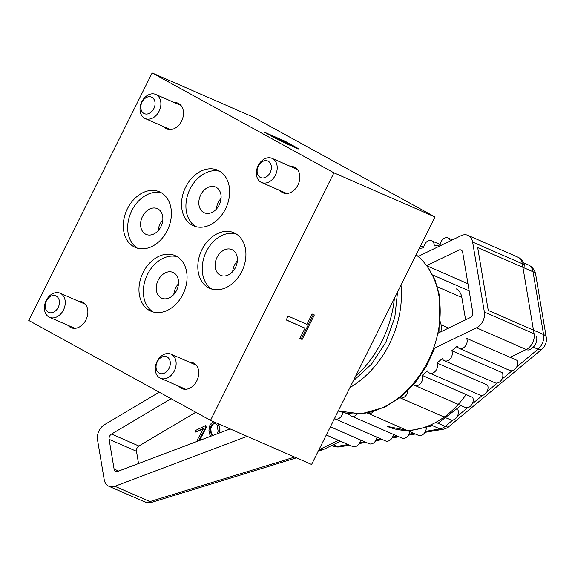 <?xml version="1.0" encoding="UTF-8"?>
<svg xmlns="http://www.w3.org/2000/svg" width="575" height="575" viewBox="0 0 575 575"><rect width="100%" height="100%" fill="white"/><g stroke="black" fill="none" stroke-linecap="round" stroke-linejoin="round"><path stroke-width="0.86" d="M152.159 72.932L253.237 117.056L435.009 216.947L333.931 172.823L210.522 420.347L28.75 320.455L152.159 72.932L333.931 172.823M210.522 420.347L311.6 464.463L435.009 216.947M189.477 362.207A14.052 10.508 113.6 0 1 193.222 362.868A14.052 10.508 113.6 0 1 193.868 363.177A14.052 10.508 113.6 0 1 197.038 380.384A14.052 10.508 113.6 0 1 181.98 388.621A14.052 10.508 113.6 0 1 181.341 388.305A14.052 10.508 113.6 0 1 178.954 386.314M78.595 301.278A14.052 10.508 113.6 0 1 82.34 301.933A14.052 10.508 113.6 0 1 82.987 302.249A14.052 10.508 113.6 0 1 86.157 319.448A14.052 10.508 113.6 0 1 71.099 327.685A14.052 10.508 113.6 0 1 70.459 327.369A14.052 10.508 113.6 0 1 68.073 325.378M174.225 102.508A14.052 10.508 113.6 0 1 177.97 103.162A14.052 10.508 113.6 0 1 178.617 103.478A14.052 10.508 113.6 0 1 181.786 120.678A14.052 10.508 113.6 0 1 166.728 128.915A14.052 10.508 113.6 0 1 166.089 128.599A14.052 10.508 113.6 0 1 163.702 126.608M290.555 166.434A14.052 10.508 113.6 0 1 294.307 167.088A14.052 10.508 113.6 0 1 294.946 167.404A14.052 10.508 113.6 0 1 298.116 184.611A14.052 10.508 113.6 0 1 283.065 192.848A14.052 10.508 113.6 0 1 282.426 192.532A14.052 10.508 113.6 0 1 280.032 190.541M149.5 310.5A30.317 22.669 -66.4 0 0 150.887 311.183A30.317 22.669 -66.4 0 0 183.368 293.408A30.317 22.669 -66.4 0 0 176.525 256.292A30.317 22.669 -66.4 0 0 175.145 255.609A30.317 22.669 -66.4 0 0 142.665 273.384A30.317 22.669 -66.4 0 0 149.5 310.5M192.079 225.105A30.317 22.669 -66.4 0 0 193.459 225.788A30.317 22.669 -66.4 0 0 225.939 208.013A30.317 22.669 -66.4 0 0 219.104 170.897A30.317 22.669 -66.4 0 0 217.717 170.214A30.317 22.669 -66.4 0 0 185.236 187.989A30.317 22.669 -66.4 0 0 192.079 225.105M208.358 287.658A30.317 22.669 -66.4 0 0 209.746 288.341A30.317 22.669 -66.4 0 0 242.226 270.566A30.317 22.669 -66.4 0 0 235.391 233.457A30.317 22.669 -66.4 0 0 234.003 232.774A30.317 22.669 -66.4 0 0 201.523 250.549A30.317 22.669 -66.4 0 0 208.358 287.658M133.831 246.704A30.317 22.669 -66.4 0 0 135.218 247.387A30.317 22.669 -66.4 0 0 167.699 229.612A30.317 22.669 -66.4 0 0 160.863 192.496A30.317 22.669 -66.4 0 0 159.476 191.82A30.317 22.669 -66.4 0 0 126.996 209.595A30.317 22.669 -66.4 0 0 133.831 246.704M289.527 144.828L297.749 148.738L298.993 149.069L298.439 148.616L285.157 141.263L264.105 132.07L278.278 139.811L289.412 145.065M285.315 141.651L295.327 147.308L279.04 138.913L285.315 141.651M285.495 143.067L269.632 134.809L276.352 137.741L286.314 143.268L285.38 143.304M394.378 298.439A95.069 71.092 -66.4 0 1 381.901 341.241A95.069 71.092 113.6 0 1 355.508 376.402M302.134 339.466L314.345 314.971L312.103 313.993L306.964 324.307L288.14 316.092L286.213 319.959L305.03 328.174L299.891 338.488L302.134 339.466L301.221 338.963L313.389 314.554M299.934 338.402L301.221 338.963M305.03 328.174L286.257 319.873M296.52 147.509L296.24 148.077M288.032 143.858L287.773 144.382M157.068 361.438A13.153 9.832 -66.4 0 0 160.439 378.235A13.153 9.832 -66.4 0 0 174.34 370.925A13.153 9.832 113.6 0 0 170.962 354.128A13.153 9.832 113.6 0 0 157.068 361.438M157.27 361.833A8.999 6.727 113.6 0 1 167.188 357.032A8.999 6.727 113.6 0 1 169.086 368.323A8.999 6.727 -66.4 0 1 159.167 373.125A8.999 6.727 -66.4 0 1 157.27 361.833M46.187 300.502A13.153 9.832 -66.4 0 0 49.558 317.299A13.153 9.832 -66.4 0 0 63.458 309.997A13.153 9.832 113.6 0 0 60.08 293.192A13.153 9.832 113.6 0 0 46.187 300.502M46.388 300.897A8.999 6.727 113.6 0 1 56.307 296.103A8.999 6.727 113.6 0 1 58.204 307.395A8.999 6.727 -66.4 0 1 48.286 312.189A8.999 6.727 -66.4 0 1 46.388 300.897M258.153 165.665A13.153 9.832 -66.4 0 0 261.524 182.462A13.153 9.832 -66.4 0 0 275.418 175.152A13.153 9.832 113.6 0 0 272.047 158.355A13.153 9.832 113.6 0 0 258.153 165.665M258.348 166.06A8.999 6.727 113.6 0 1 268.266 161.259A8.999 6.727 113.6 0 1 270.164 172.55A8.999 6.727 -66.4 0 1 260.245 177.352A8.999 6.727 -66.4 0 1 258.348 166.06M141.817 101.732A13.153 9.832 -66.4 0 0 145.188 118.529A13.153 9.832 -66.4 0 0 159.088 111.227A13.153 9.832 113.6 0 0 155.71 94.422A13.153 9.832 113.6 0 0 141.817 101.732M142.018 102.127A8.999 6.727 113.6 0 1 151.937 97.333A8.999 6.727 113.6 0 1 153.834 108.625A8.999 6.727 -66.4 0 1 143.915 113.419A8.999 6.727 -66.4 0 1 142.018 102.127M177.265 256.723A30.317 22.669 -66.4 0 0 146.618 276.237A30.317 22.669 -66.4 0 0 153.144 311.981M161.129 297.872A14.052 10.508 -66.4 0 0 161.776 298.188A14.052 10.508 -66.4 0 0 176.827 289.944A14.052 10.508 -66.4 0 0 173.657 272.744A14.052 10.508 -66.4 0 0 173.018 272.428A14.052 10.508 -66.4 0 0 157.96 280.672A14.052 10.508 -66.4 0 0 161.129 297.872M219.844 171.328A30.317 22.669 -66.4 0 0 189.197 190.842A30.317 22.669 -66.4 0 0 195.723 226.586M203.708 212.477A14.052 10.508 -66.4 0 0 204.348 212.793A14.052 10.508 -66.4 0 0 219.406 204.556A14.052 10.508 -66.4 0 0 216.236 187.349A14.052 10.508 -66.4 0 0 215.589 187.033A14.052 10.508 -66.4 0 0 200.538 195.277A14.052 10.508 -66.4 0 0 203.708 212.477M236.124 233.881A30.317 22.669 -66.4 0 0 205.476 253.403A30.317 22.669 -66.4 0 0 212.002 289.146M232.516 249.909A14.052 10.508 -66.4 0 0 231.876 249.593A14.052 10.508 -66.4 0 0 216.818 257.83A14.052 10.508 -66.4 0 0 219.988 275.03A14.052 10.508 -66.4 0 0 220.635 275.346A14.052 10.508 -66.4 0 0 235.685 267.109A14.052 10.508 -66.4 0 0 232.516 249.909M161.597 192.927A30.317 22.669 -66.4 0 0 130.949 212.448A30.317 22.669 -66.4 0 0 137.475 248.184M145.468 234.075A14.052 10.508 -66.4 0 0 146.107 234.392A14.052 10.508 -66.4 0 0 161.158 226.155A14.052 10.508 -66.4 0 0 157.988 208.955A14.052 10.508 -66.4 0 0 157.349 208.639A14.052 10.508 -66.4 0 0 142.298 216.876A14.052 10.508 -66.4 0 0 145.468 234.075M173.822 294.479A14.052 10.508 113.6 0 1 178.487 283.784M158.154 230.683A14.052 10.508 113.6 0 1 162.818 219.988M216.394 209.084A14.052 10.508 113.6 0 1 221.066 198.389M232.681 271.637A14.052 10.508 113.6 0 1 237.346 260.949M401.005 285.143A87.903 65.737 113.6 0 1 349.967 387.521M413.619 384.618A6.641 4.967 -66.4 0 0 414.755 385.387A6.641 4.967 -66.4 0 0 420.993 382.972A6.641 4.967 -66.4 0 0 422.158 375.353L427.498 370.911A6.641 4.967 -66.4 0 0 429.582 373.06A6.641 4.967 -66.4 0 0 435.821 370.645A6.641 4.967 -66.4 0 0 436.993 363.019L442.326 358.584A6.641 4.967 -66.4 0 0 444.418 360.726A6.641 4.967 -66.4 0 0 450.656 358.311A6.641 4.967 -66.4 0 0 451.821 350.692L457.161 346.251A6.641 4.967 -66.4 0 0 459.253 348.393A6.641 4.967 -66.4 0 0 465.491 345.985A6.641 4.967 -66.4 0 0 466.656 338.359L517.191 360.417A6.641 4.967 113.6 0 1 516.027 368.043A6.641 4.967 113.6 0 1 509.788 370.458L459.253 348.393M457.865 409.745A6.641 4.967 113.6 0 1 456.701 417.364A6.641 4.967 113.6 0 1 450.462 419.779L399.92 397.72A6.641 4.967 -66.4 0 0 407.833 390.763M367.403 413.03A6.641 4.967 -66.4 0 0 367.82 413.245A6.641 4.967 -66.4 0 0 373.427 411.592M349.176 413.605A6.641 4.967 -66.4 0 0 351.39 416.041A6.641 4.967 -66.4 0 0 357.276 414.072M334.478 418.586A6.641 4.967 -66.4 0 0 334.952 418.83A6.641 4.967 -66.4 0 0 342.822 412.361M419.268 248.522L423.71 247.768A6.641 4.967 -66.4 0 1 431.631 240.781L440.184 244.519M450.419 240.846A6.641 4.967 -66.4 0 0 448.062 237.993A6.641 4.967 -66.4 0 0 440.148 244.972L434.233 245.978A6.641 4.967 -66.4 0 0 431.631 240.781M533.298 347.149L538.006 349.205A12.873 4.765 -129.7 0 0 541.787 349.327A12.873 12.873 0 0 0 546.25 337.295L535.699 274.483A12.873 5.621 170.5 0 0 533.039 271.759L477.696 247.602L488.247 310.414L543.591 334.571A12.873 9.624 113.6 0 1 538.006 349.205L516.753 366.872M440.587 321.835L441.075 324.774A16.61 12.42 -66.4 0 1 440.867 331.789M348.127 444.518L337.087 446.394A12.873 9.624 113.6 0 1 332.681 445.905A12.873 12.873 0 0 0 339.983 446.797A12.873 7.676 -99.6 0 1 337.087 446.394L333.277 444.734M345.438 412.972L349.945 414.934M425.953 428.181L426.276 428.325A6.641 4.967 113.6 0 1 418.363 435.304L367.82 413.245M360.503 439.954A6.641 4.967 113.6 0 1 352.626 446.48L326.298 434.988M376.934 437.158A6.641 4.967 113.6 0 1 369.057 443.684L330.381 426.801M393.372 434.362A6.641 4.967 113.6 0 1 385.494 440.896L334.952 418.83M409.802 431.573A6.641 4.967 113.6 0 1 401.925 438.1L351.39 416.041M414.755 385.387L465.29 407.445A6.641 4.967 113.6 0 0 471.529 405.037A6.641 4.967 113.6 0 0 472.7 397.411L422.158 375.353M429.582 373.06L480.125 395.118A6.641 4.967 113.6 0 0 486.364 392.703A6.641 4.967 113.6 0 0 487.528 385.085L436.993 363.019M444.418 360.726L494.96 382.785A6.641 4.967 113.6 0 0 501.199 380.377A6.641 4.967 113.6 0 0 502.363 372.751L451.821 350.692M546.25 337.295A12.873 5.621 170.5 0 0 543.591 334.571L533.039 271.759A12.873 9.624 113.6 0 0 528.152 264.816L523.768 262.904M456.313 288.887A16.61 12.42 113.6 0 1 461.862 297.476L465.613 319.822M247.128 436.324L114.907 486.277A12.456 9.315 -66.4 0 1 108.919 486.27A12.456 9.315 -66.4 0 1 104.19 479.55L97.534 439.933A12.456 9.315 -66.4 0 1 104.549 424.63L159.261 392.172M433.406 348.687L476.531 327.822A12.456 9.315 -66.4 0 0 484.387 312.067L472.628 242.053A12.456 9.315 -66.4 0 0 467.899 235.333A12.456 9.315 -66.4 0 0 461.057 235.7L418.111 256.472M437.891 333.234L470.048 317.68A4.291 3.206 -66.4 0 0 472.751 312.254L462.681 252.31A4.291 3.206 -66.4 0 0 461.057 249.996A4.291 3.206 -66.4 0 0 458.699 250.125L426.607 265.643M171.12 398.691L111.514 434.053L138.891 446.006A4.291 3.206 -66.4 0 0 136.476 451.274L138.539 463.529M230.158 428.914L117.789 471.371A4.291 3.206 113.6 0 1 115.726 471.371A4.291 3.206 113.6 0 1 114.094 469.056L109.099 439.322A4.291 3.206 113.6 0 1 111.514 434.053M476.531 327.822L526.233 349.514A12.456 9.315 -66.4 0 0 534.082 333.759L484.387 312.067M108.919 486.27L143.98 501.58A12.456 9.315 -66.4 0 0 149.967 501.58L114.907 486.277M472.628 242.053L522.323 263.752A12.456 9.315 -66.4 0 0 517.593 257.025A12.456 12.456 0 0 1 524.896 266.383A12.456 5.441 170.5 0 0 522.323 263.752L534.082 333.759M195.787 412.246L138.891 446.006M221.375 425.083L221.893 425.859L222.489 425.565M219.614 432.896L219.973 428.907L218.615 423.876M199.611 440.45L206.353 427.369L205.656 425.558L195.536 430.445L195.816 432.084L203.679 428.274L197.865 438.862L197.419 441.284M195.816 432.084L203.392 428.806M212.728 435.498L211.212 432.788L210.781 428.411L212.304 424.846L213.656 423.84L215.754 423.646M221.476 425.673L222.072 425.385M219.111 433.09L219.557 428.72L218.191 423.689M213.814 421.784L211.327 423.164L209.408 426.212L208.948 430.675L209.437 433.615L210.68 436.274M212.556 435.562L211.399 434.434L210.788 432.608L210.357 428.224L211.154 425.723L213.232 423.653L215.647 423.545L217.098 424.961L218.141 431.171L217.271 433.78M199.108 440.644L199.432 439.163L205.929 427.189L205.656 425.558M207.345 437.532L206.59 437.819M219.973 428.907L219.557 428.72M219.485 425.967L219.061 425.78M219.966 430.675L219.549 430.488M219.851 431.789L219.434 431.602M218.924 424.465L218.507 424.285M215.115 423.488L214.691 423.301M213.656 423.84L213.232 423.653M212.304 424.846L211.888 424.659M211.571 425.902L211.154 425.723M210.781 428.411L210.357 428.224M210.824 430.503L210.407 430.323M211.212 432.788L210.788 432.608M211.823 434.614L211.399 434.434M206.353 427.369L205.929 427.189M199.856 439.343L199.432 439.163M434.743 348.033L426.183 366.814L414.553 383.525L400.488 397.253L384.732 407.229L361.064 413.885L338.287 410.945A87.903 65.737 -66.4 0 0 383.547 407.179A87.903 65.737 -66.4 0 0 437.812 333.385A87.903 65.737 -66.4 0 0 416.113 254.847M424.968 432.35L442.865 429.309A12.873 7.676 -99.6 0 1 439.961 428.907L425.5 431.365M413.863 433.342L409.062 434.161M397.433 436.137L392.632 436.957M380.995 438.933L376.194 439.746M364.564 441.729L359.763 442.542M442.865 429.309A12.873 12.873 0 0 0 448.938 426.521A12.873 4.765 -129.7 0 1 445.158 426.398A12.873 9.624 113.6 0 1 439.961 428.907L430.747 424.889M452.834 420.016L445.158 426.398L435.864 422.338M512.16 370.688L501.925 379.205M497.325 383.022L487.09 391.532M482.497 395.356L472.255 403.866M467.662 407.682L457.427 416.192M461.862 297.476L437.46 286.824M448.593 328.052L441.075 324.774M319.535 448.55L320.555 448.989A12.456 5.053 68 0 0 323.358 449.492A12.456 5.053 68 0 0 323.445 449.449M318.262 451.102L322.359 449.844A12.456 12.456 0 0 0 323.358 449.492L323.545 449.413A12.456 5.053 -112 0 1 320.742 448.917L320.555 448.989A12.456 9.315 -66.4 0 1 319.7 449.355L319.233 449.154M536.662 336.397A12.456 12.456 0 0 1 529.798 349.672A12.456 6.232 -115.8 0 1 526.233 349.514L510.09 357.319M338.51 440.321L320.742 448.917A12.456 6.232 -115.8 0 0 324.307 449.075L340.558 441.219M143.98 501.58A12.456 12.456 0 0 0 152.627 502.068A12.456 5.506 72.9 0 1 149.967 501.58L294.652 457.067M319.032 449.564L319.7 449.355A12.456 5.506 -107.1 0 0 322.359 449.844M432.716 425.744L409.63 430.797L387.356 426.434A82.369 61.59 -66.4 0 0 466.124 394.543M432.716 274.979L469.164 290.885M426.672 265.729L467.964 283.755M109.099 439.322L136.476 451.274M114.094 469.056L118.651 471.04M397.541 292.093L394.795 317.493L385.861 342.247L371.587 364.061L353.244 380.945M185.732 389.275L160.439 378.235M196.255 365.168L170.962 354.128M74.851 328.339L49.558 317.299M85.373 304.232L60.08 293.192M286.817 193.502L261.524 182.462M297.34 169.395L272.047 158.355M170.48 129.569L145.188 118.529M181.003 105.462L155.71 94.422M438.969 332.709L439.695 296.24L434.995 279.91L427.103 265.916M418.183 256.436L416.135 254.804M332.681 445.905L331.725 445.488M415.344 433.988L408.53 435.146M398.906 436.784L392.1 437.942M382.476 439.573L375.662 440.73M366.038 442.369L359.231 443.526M349.607 445.165L339.983 446.797M541.787 349.327L448.938 426.521M535.699 274.483A12.873 12.873 0 0 0 528.152 264.816M448.062 237.993L452.403 239.883M420.562 245.92L423.753 247.315M467.899 235.333L517.593 257.025M152.627 502.068L296.405 457.829M460.949 405.555L437.992 423.272M323.545 449.413A12.456 12.456 0 0 0 324.307 449.075"/></g></svg>
